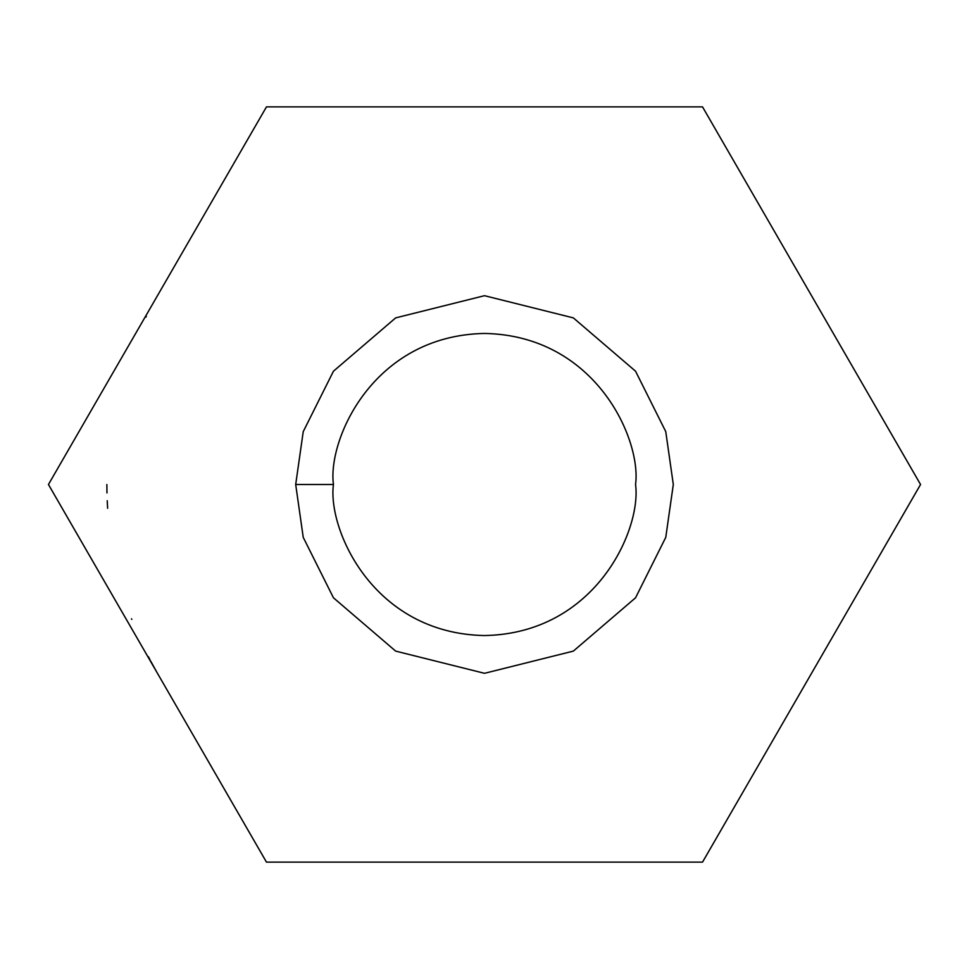 <?xml version="1.0" encoding="UTF-8"?>
<svg xmlns="http://www.w3.org/2000/svg" width="969" height="969" viewBox="0 0 969 969"><rect width="100%" height="100%" fill="white"/><g stroke="black" fill="none" stroke-linecap="round" stroke-linejoin="round"><path stroke-width="1.45" d="M702.525 862.131L266.475 862.131L48.45 484.5L266.475 106.869L702.525 106.869L920.55 484.5L702.525 862.131L920.55 484.5L702.525 106.869L266.475 106.869L48.45 484.5L266.475 862.131L702.525 862.131M333.445 484.5C327.377 528.686 372.702 633.496 484.5 635.555C596.298 633.496 641.623 528.686 635.555 484.5C641.623 440.314 596.298 335.504 484.5 333.445C372.702 335.504 327.377 440.314 333.445 484.5C327.377 440.314 372.702 335.504 484.5 333.445C596.298 335.504 641.623 440.314 635.555 484.5C641.623 528.686 596.298 633.496 484.5 635.555C372.702 633.496 327.377 528.686 333.445 484.5L295.69 484.5L303.236 431.629L333.445 371.212L395.643 317.893L484.5 295.69L573.357 317.893L635.555 371.212L665.764 431.629L673.31 484.5L665.764 537.371L635.555 597.788L573.357 651.107L484.5 673.31L395.643 651.107L333.445 597.788L303.236 537.371L295.69 484.5L303.236 537.371L333.445 597.788L395.643 651.107L484.5 673.31L573.357 651.107L635.555 597.788L665.764 537.371L673.31 484.5L665.764 431.629L635.555 371.212L573.357 317.893L484.5 295.69L395.643 317.893L333.445 371.212L303.236 431.629L295.69 484.5L333.445 484.5M150.74 661.161L156.954 672.438M811.537 295.69L812.046 296.575L811.537 295.69M148.463 656.788L150.013 659.792M811.537 673.31L811.937 672.631L811.537 673.31M146.331 316.427L146.04 317.033M131.784 619.409L131.554 618.791M107.62 508.265L107.22 500.707M106.965 492.942L106.869 484.5"/></g></svg>
